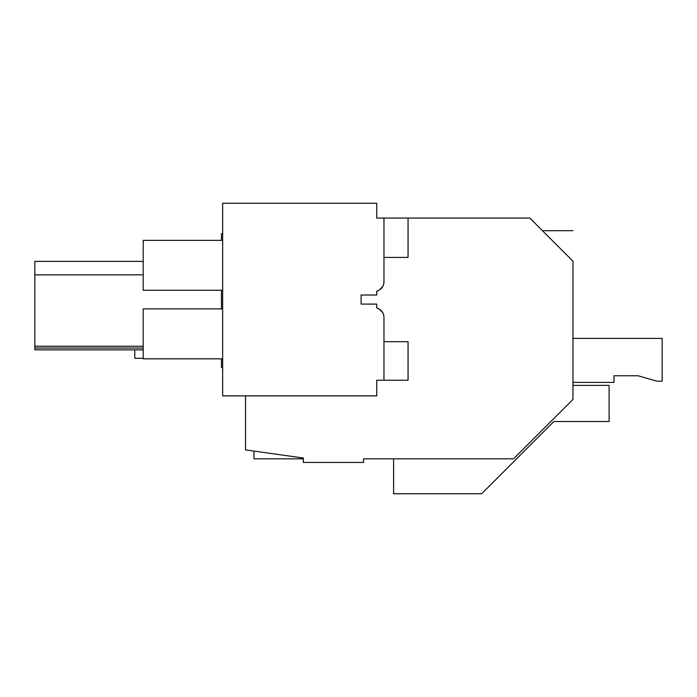 <?xml version="1.0" encoding="UTF-8"?>
<svg xmlns="http://www.w3.org/2000/svg" width="697" height="697" viewBox="0 0 697 697"><rect width="100%" height="100%" fill="white"/><g stroke="black" fill="none" stroke-linecap="round" stroke-linejoin="round"><path stroke-width="1.05" d="M572.978 385.397L609.1 385.397L609.1 421.511L553.888 421.511L481.653 493.746L393.605 493.746L393.605 458.835L363.503 458.835L513.558 458.835L572.978 399.416L572.978 261.227C572.978 221.263 572.978 221.263 572.978 261.227L529.807 218.056L408.05 218.056L408.05 257.428L383.969 257.428M222.657 367.615L221.446 367.615L221.446 358.824M221.446 308.893L221.446 290.292M221.446 240.36L221.446 233.748L222.657 233.539M363.503 458.835L363.503 462.442L303.317 462.442L303.317 458.016L245.527 449.896L245.527 395.87M546.073 234.323C541.281 229.531 541.281 229.531 546.073 234.323M572.281 260.53L560.292 248.541M143.199 346.243L34.85 346.243L34.85 261.375L143.199 261.375M143.199 349.859L34.85 349.859L34.85 346.243M143.199 348.047L34.85 348.047M143.199 274.853L34.85 274.853M382.871 286.284L379.517 289.935A9.627 9.627 0 0 1 376.746 291.137L376.746 295.023L361.098 295.023L361.098 304.101L361.098 295.023L376.746 295.023L376.746 291.137C381.268 289.664 383.681 286.563 383.969 281.815A9.627 9.627 0 0 1 382.862 286.293L379.517 289.935L382.74 286.528M382.74 312.596L379.517 309.198A9.627 9.627 0 0 0 376.772 307.996L376.746 304.101L361.098 304.101L376.746 304.101L376.746 307.987C381.276 309.459 383.681 312.57 383.969 317.318L383.969 380.222L376.746 380.222L376.746 395.87L222.657 395.87L222.657 203.254L376.746 203.254L376.746 218.056L383.969 218.056L383.969 281.815M383.969 339.291L383.969 317.318M222.657 290.292L143.199 290.292L143.199 240.36L222.657 240.36M222.657 308.893L143.199 308.893L143.199 358.824L222.657 358.824M382.871 312.831L379.517 309.198L382.871 312.831M253.952 451.081L253.952 458.835L303.317 458.835M143.199 358.31L134.774 358.31L134.774 349.859M572.978 338.385L662.15 338.385L662.15 381.181L656.914 381.181L638.069 375.744L613.996 375.744L613.996 382.383L572.978 382.383M638.069 375.744L613.996 375.744M383.969 341.696L408.05 341.696L408.05 380.222L383.969 380.222M408.05 218.056L383.969 218.056M542.458 230.698L572.978 230.698"/></g></svg>
